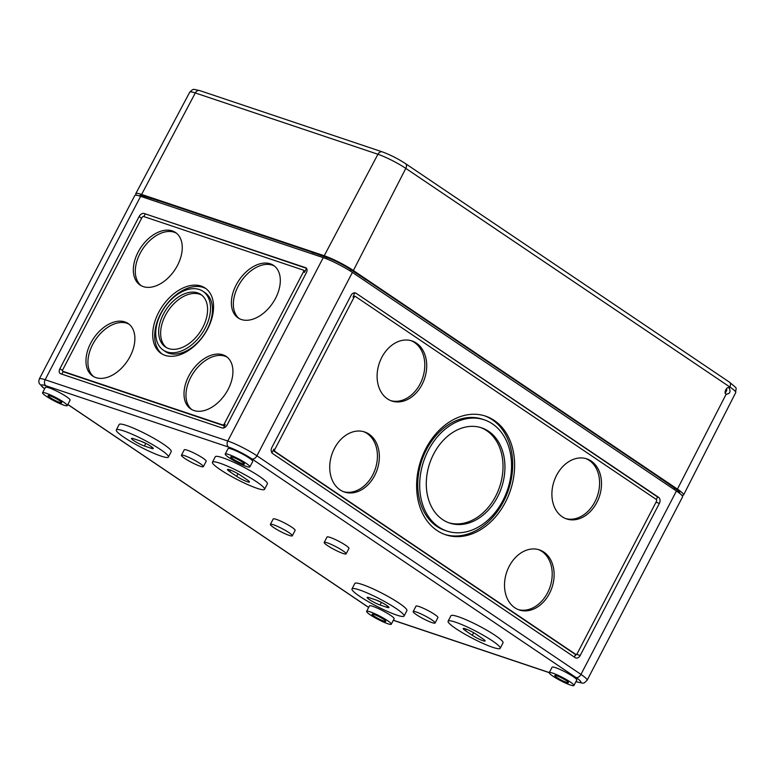 <?xml version="1.0" encoding="UTF-8"?>
<svg xmlns="http://www.w3.org/2000/svg" width="775" height="775" viewBox="0 0 775 775"><rect width="100%" height="100%" fill="white"/><g stroke="black" fill="none" stroke-linecap="round" stroke-linejoin="round"><path stroke-width="1.16" d="M140.333 440.985A8.496 1.143 27.5 0 1 151.018 446.4A8.496 1.143 27.5 0 1 153.266 448.551A8.496 1.143 27.5 0 1 151.125 448.27L144.402 446.012A8.496 1.143 27.5 0 1 135.906 441.963A8.496 1.143 27.5 0 1 131.459 438.447A8.496 1.143 27.5 0 1 133.6 438.728L140.333 440.985M375.991 599.976A8.496 1.143 27.5 0 1 386.677 605.391A8.496 1.143 27.5 0 1 388.934 607.542A8.496 1.143 27.5 0 1 386.793 607.261L380.06 605.004A8.496 1.143 27.5 0 1 371.564 600.954A8.496 1.143 27.5 0 1 367.127 597.438A8.496 1.143 27.5 0 1 369.258 597.719L375.991 599.976M168.64 348.566A31.678 20.344 -56 0 0 201.49 329.753A31.678 20.344 -56 0 0 200.851 294.461A31.678 20.344 -56 0 0 197.625 292.873A31.678 20.344 -56 0 0 164.775 311.686A31.678 20.344 -56 0 0 165.414 346.977A31.678 20.344 -56 0 0 168.64 348.566M201.8 295.159A31.678 20.344 -56 0 0 199.592 294.2A31.678 20.344 -56 0 0 167.216 312.228A31.678 20.344 -56 0 0 166.422 347.597M163.292 350.135L165.249 351.463A35.485 22.785 -56 0 0 168.863 353.235A35.485 22.785 -56 0 0 205.656 332.155A35.485 22.785 -56 0 0 204.939 292.63L202.972 291.303A35.485 22.785 -56 0 0 199.369 289.53A35.485 22.785 -56 0 0 162.576 310.601A35.485 22.785 -56 0 0 163.292 350.135A35.485 22.785 -56 0 0 166.896 351.908A35.485 22.785 -56 0 0 203.689 330.838A35.485 22.785 -56 0 0 202.972 291.303M165.104 355.357A39.409 25.313 -56 0 0 205.966 331.952A39.409 25.313 -56 0 0 205.172 288.048A39.409 25.313 -56 0 0 201.161 286.082A39.409 25.313 -56 0 0 160.299 309.487A39.409 25.313 -56 0 0 161.093 353.39A39.409 25.313 -56 0 0 165.104 355.357M206.131 288.746A39.409 25.313 -56 0 0 203.127 287.409A39.409 25.313 -56 0 0 162.74 310.019A39.409 25.313 -56 0 0 162.101 354.01M143.297 286.605A31.678 20.344 -56 0 0 176.157 267.792A31.678 20.344 -56 0 0 175.518 232.5A31.678 20.344 -56 0 0 172.292 230.911A31.678 20.344 -56 0 0 139.442 249.724A31.678 20.344 -56 0 0 140.081 285.026A31.678 20.344 -56 0 0 143.297 286.605M176.468 233.207A31.678 20.344 -56 0 0 174.259 232.238A31.678 20.344 -56 0 0 141.883 250.267A31.678 20.344 -56 0 0 141.089 285.636M95.926 377.619A31.678 20.344 -56 0 0 128.776 358.806A31.678 20.344 -56 0 0 128.137 323.514A31.678 20.344 -56 0 0 124.92 321.925A31.678 20.344 -56 0 0 92.06 340.738A31.678 20.344 -56 0 0 92.7 376.04A31.678 20.344 -56 0 0 95.926 377.619M129.086 324.221A31.678 20.344 -56 0 0 126.877 323.252A31.678 20.344 -56 0 0 94.502 341.281A31.678 20.344 -56 0 0 93.717 376.65M193.973 410.527A31.678 20.344 -56 0 0 226.823 391.714A31.678 20.344 -56 0 0 226.184 356.413A31.678 20.344 -56 0 0 222.958 354.834A31.678 20.344 -56 0 0 190.108 373.647A31.678 20.344 -56 0 0 190.747 408.938A31.678 20.344 -56 0 0 193.973 410.527M227.133 357.12A31.678 20.344 -56 0 0 224.924 356.161A31.678 20.344 -56 0 0 192.549 374.189A31.678 20.344 -56 0 0 191.764 409.558M241.345 319.513A31.678 20.344 -56 0 0 274.205 300.7A31.678 20.344 -56 0 0 273.565 265.399A31.678 20.344 -56 0 0 270.339 263.82A31.678 20.344 -56 0 0 237.489 282.633A31.678 20.344 -56 0 0 238.128 317.924A31.678 20.344 -56 0 0 241.345 319.513M274.515 266.106A31.678 20.344 -56 0 0 272.306 265.147A31.678 20.344 -56 0 0 239.93 283.175A31.678 20.344 -56 0 0 239.136 318.544M488.599 431.297A50.23 37.907 -71.4 0 1 499.72 492.338A50.23 37.907 -71.4 0 1 449.636 523.067A50.23 37.907 -71.4 0 1 442.632 519.599A50.23 37.907 -71.4 0 1 431.51 458.567A50.23 37.907 -71.4 0 1 481.595 427.839A50.23 37.907 -71.4 0 1 488.599 431.297M480.626 427.529A50.23 37.907 -71.4 0 1 486.671 430.658A50.23 37.907 -71.4 0 1 498.054 491.069A50.23 37.907 -71.4 0 1 448.677 522.728M446.952 531.059L445.024 530.42A58.668 44.272 -71.4 0 1 436.848 526.37A58.668 44.272 -71.4 0 1 423.857 455.08A58.668 44.272 -71.4 0 1 482.36 419.188L484.278 419.837A58.668 44.272 -71.4 0 1 492.464 423.886A58.668 44.272 -71.4 0 1 505.445 495.167A58.668 44.272 -71.4 0 1 446.952 531.059A58.668 44.272 -71.4 0 1 438.776 527.019A58.668 44.272 -71.4 0 1 425.785 455.729A58.668 44.272 -71.4 0 1 484.278 419.837M494.256 420.438A62.591 47.236 -71.4 0 1 508.109 496.494A62.591 47.236 -71.4 0 1 445.702 534.789A62.591 47.236 -71.4 0 1 436.974 530.468A62.591 47.236 -71.4 0 1 423.121 454.412A62.591 47.236 -71.4 0 1 485.528 416.117A62.591 47.236 -71.4 0 1 494.256 420.438M484.569 415.807A62.591 47.236 -71.4 0 1 492.328 419.788A62.591 47.236 -71.4 0 1 506.453 495.225A62.591 47.236 -71.4 0 1 444.743 534.45M416.407 343.141A31.678 23.909 -71.4 0 1 423.421 381.629A31.678 23.909 -71.4 0 1 391.83 401.014A31.678 23.909 -71.4 0 1 387.413 398.834A31.678 23.909 -71.4 0 1 380.399 360.336A31.678 23.909 -71.4 0 1 411.99 340.952A31.678 23.909 -71.4 0 1 416.407 343.141M411.021 340.651A31.678 23.909 -71.4 0 1 414.489 342.492A31.678 23.909 -71.4 0 1 421.755 380.37A31.678 23.909 -71.4 0 1 390.881 400.665M369.036 434.145A31.678 23.909 -71.4 0 1 376.049 472.643A31.678 23.909 -71.4 0 1 344.458 492.028A31.678 23.909 -71.4 0 1 340.041 489.848A31.678 23.909 -71.4 0 1 333.027 451.35A31.678 23.909 -71.4 0 1 364.618 431.966A31.678 23.909 -71.4 0 1 369.036 434.145M363.649 431.665A31.678 23.909 -71.4 0 1 367.108 433.506A31.678 23.909 -71.4 0 1 374.383 471.384A31.678 23.909 -71.4 0 1 343.499 491.679M543.817 552.071A31.678 23.909 -71.4 0 1 550.831 590.569A31.678 23.909 -71.4 0 1 519.24 609.944A31.678 23.909 -71.4 0 1 514.823 607.765A31.678 23.909 -71.4 0 1 507.809 569.267A31.678 23.909 -71.4 0 1 539.4 549.882A31.678 23.909 -71.4 0 1 543.817 552.071M538.431 549.582A31.678 23.909 -71.4 0 1 541.89 551.422A31.678 23.909 -71.4 0 1 549.165 589.3A31.678 23.909 -71.4 0 1 518.281 609.596M591.189 461.057A31.678 23.909 -71.4 0 1 598.213 499.555A31.678 23.909 -71.4 0 1 566.612 518.93A31.678 23.909 -71.4 0 1 562.204 516.751A31.678 23.909 -71.4 0 1 555.191 478.252A31.678 23.909 -71.4 0 1 586.782 458.868A31.678 23.909 -71.4 0 1 591.189 461.057M585.803 458.567A31.678 23.909 -71.4 0 1 589.271 460.408A31.678 23.909 -71.4 0 1 596.547 498.286A31.678 23.909 -71.4 0 1 565.663 518.582M393.371 620.232A18.542 2.48 -152.5 0 0 393.574 620.3A4.64 3.497 108.6 0 0 394.213 620.62L549.262 672.652L552.091 667.227A13.911 1.86 27.5 0 1 560.025 669.455A13.911 1.86 27.5 0 1 573.074 676.546A13.911 1.86 27.5 0 1 576.765 680.072L573.936 685.497A13.911 1.86 27.5 0 1 565.992 683.269A13.911 1.86 27.5 0 1 552.943 676.178A13.911 1.86 27.5 0 1 549.262 672.661A13.911 1.86 27.5 0 1 557.196 674.889A13.911 1.86 27.5 0 1 570.245 681.981A13.911 1.86 27.5 0 1 573.936 685.497M225.225 454.043L228.053 448.609A13.911 1.86 27.5 0 1 235.987 450.837A13.911 1.86 27.5 0 1 249.037 457.938A13.911 1.86 27.5 0 1 252.727 461.454L249.899 466.889A13.911 1.86 27.5 0 1 241.955 464.661A13.911 1.86 27.5 0 1 228.906 457.57A13.911 1.86 27.5 0 1 225.225 454.043A13.911 1.86 27.5 0 1 233.159 456.272A13.911 1.86 27.5 0 1 246.208 463.373A13.911 1.86 27.5 0 1 249.899 466.889M212.447 462.2L215.276 456.766A29.363 3.933 27.5 0 1 232.045 461.474A29.363 3.933 27.5 0 1 259.577 476.46A29.363 3.933 27.5 0 1 267.365 483.891L264.537 489.316A29.363 3.933 27.5 0 1 247.767 484.617A29.363 3.933 27.5 0 1 220.226 469.631A29.363 3.933 27.5 0 1 212.447 462.2A29.363 3.933 27.5 0 1 229.216 466.908A29.363 3.933 27.5 0 1 256.748 481.895A29.363 3.933 27.5 0 1 264.537 489.316M448.105 621.192L450.934 615.757A29.363 3.933 27.5 0 1 467.703 620.465A29.363 3.933 27.5 0 1 495.244 635.452A29.363 3.933 27.5 0 1 503.023 642.872L500.195 648.307A29.363 3.933 27.5 0 1 483.426 643.608A29.363 3.933 27.5 0 1 455.884 628.622A29.363 3.933 27.5 0 1 448.105 621.192A29.363 3.933 27.5 0 1 464.874 625.9A29.363 3.933 27.5 0 1 492.416 640.877A29.363 3.933 27.5 0 1 500.195 648.307M324.202 542.452L327.031 537.017A12.361 1.657 27.5 0 1 334.093 538.993A12.361 1.657 27.5 0 1 345.689 545.309A12.361 1.657 27.5 0 1 348.963 548.438L346.134 553.863A12.361 1.657 27.5 0 1 339.082 551.887A12.361 1.657 27.5 0 1 327.486 545.581A12.361 1.657 27.5 0 1 324.202 542.452A12.361 1.657 27.5 0 1 331.264 544.428A12.361 1.657 27.5 0 1 342.86 550.744A12.361 1.657 27.5 0 1 346.134 553.863M413.162 611.591L415.991 606.157A12.361 1.657 27.5 0 1 423.053 608.133A12.361 1.657 27.5 0 1 434.649 614.439A12.361 1.657 27.5 0 1 437.923 617.568L435.095 623.003A12.361 1.657 27.5 0 1 428.032 621.027A12.361 1.657 27.5 0 1 416.437 614.711A12.361 1.657 27.5 0 1 413.162 611.591A12.361 1.657 27.5 0 1 420.224 613.567A12.361 1.657 27.5 0 1 431.82 619.874A12.361 1.657 27.5 0 1 435.095 623.003M181.428 455.245L184.256 449.81A12.361 1.657 27.5 0 1 191.309 451.796A12.361 1.657 27.5 0 1 202.905 458.103A12.361 1.657 27.5 0 1 206.189 461.232L203.36 466.666A12.361 1.657 27.5 0 1 196.298 464.68A12.361 1.657 27.5 0 1 184.702 458.374A12.361 1.657 27.5 0 1 181.428 455.245A12.361 1.657 27.5 0 1 188.49 457.231A12.361 1.657 27.5 0 1 200.076 463.537A12.361 1.657 27.5 0 1 203.36 466.666M270.378 524.384L273.207 518.95A12.361 1.657 27.5 0 1 280.269 520.926A12.361 1.657 27.5 0 1 291.865 527.242A12.361 1.657 27.5 0 1 295.139 530.371L292.311 535.796A12.361 1.657 27.5 0 1 285.248 533.82A12.361 1.657 27.5 0 1 273.653 527.513A12.361 1.657 27.5 0 1 270.378 524.384A12.361 1.657 27.5 0 1 277.44 526.361A12.361 1.657 27.5 0 1 289.036 532.677A12.361 1.657 27.5 0 1 292.311 535.796M351.986 588.932L354.814 583.498A29.363 3.933 27.5 0 1 371.583 588.206A29.363 3.933 27.5 0 1 399.125 603.183A29.363 3.933 27.5 0 1 406.904 610.613L404.075 616.048A29.363 3.933 27.5 0 1 387.306 611.339A29.363 3.933 27.5 0 1 359.765 596.363A29.363 3.933 27.5 0 1 351.986 588.932A29.363 3.933 27.5 0 1 368.755 593.631A29.363 3.933 27.5 0 1 396.296 608.617A29.363 3.933 27.5 0 1 404.075 616.048M116.318 429.941L119.147 424.506A29.363 3.933 27.5 0 1 135.916 429.214A29.363 3.933 27.5 0 1 163.457 444.191A29.363 3.933 27.5 0 1 171.236 451.622L168.407 457.056A29.363 3.933 27.5 0 1 151.638 452.358A29.363 3.933 27.5 0 1 124.097 437.371A29.363 3.933 27.5 0 1 116.318 429.941A29.363 3.933 27.5 0 1 133.087 434.649A29.363 3.933 27.5 0 1 160.628 449.626A29.363 3.933 27.5 0 1 168.407 457.056M366.623 611.359L369.452 605.924A13.911 1.86 27.5 0 1 377.396 608.152A13.911 1.86 27.5 0 1 390.435 615.253A13.911 1.86 27.5 0 1 394.126 618.77L391.298 624.204A13.911 1.86 27.5 0 1 383.354 621.976A13.911 1.86 27.5 0 1 370.305 614.875A13.911 1.86 27.5 0 1 366.623 611.359A13.911 1.86 27.5 0 1 374.567 613.587A13.911 1.86 27.5 0 1 387.607 620.688A13.911 1.86 27.5 0 1 391.298 624.204M42.586 392.751L45.415 387.316A13.911 1.86 27.5 0 1 53.359 389.544A13.911 1.86 27.5 0 1 66.398 396.645A13.911 1.86 27.5 0 1 70.089 400.162L67.26 405.596A13.911 1.86 27.5 0 1 59.317 403.368A13.911 1.86 27.5 0 1 46.267 396.267A13.911 1.86 27.5 0 1 42.586 392.751A13.911 1.86 27.5 0 1 50.53 394.979A13.911 1.86 27.5 0 1 63.569 402.08A13.911 1.86 27.5 0 1 67.26 405.596M383.77 619.399A7.731 1.037 27.5 0 1 385.814 621.347A7.731 1.037 27.5 0 1 381.397 620.107A7.731 1.037 27.5 0 1 374.151 616.173A7.731 1.037 27.5 0 1 372.107 614.217A7.731 1.037 27.5 0 1 376.514 615.447A7.731 1.037 27.5 0 1 383.77 619.399M59.733 400.782A7.731 1.037 27.5 0 1 61.777 402.738A7.731 1.037 27.5 0 1 57.36 401.498A7.731 1.037 27.5 0 1 50.113 397.556A7.731 1.037 27.5 0 1 48.069 395.608A7.731 1.037 27.5 0 1 52.477 396.839A7.731 1.037 27.5 0 1 59.733 400.782M242.362 462.084A7.731 1.037 27.5 0 1 244.406 464.041A7.731 1.037 27.5 0 1 239.998 462.801A7.731 1.037 27.5 0 1 232.752 458.858A7.731 1.037 27.5 0 1 230.698 456.901A7.731 1.037 27.5 0 1 235.116 458.141A7.731 1.037 27.5 0 1 242.362 462.084M566.399 680.692A7.731 1.037 27.5 0 1 568.443 682.649A7.731 1.037 27.5 0 1 564.035 681.409A7.731 1.037 27.5 0 1 556.789 677.466A7.731 1.037 27.5 0 1 554.735 675.509A7.731 1.037 27.5 0 1 559.153 676.749A7.731 1.037 27.5 0 1 566.399 680.692M140.604 196.337L45.144 379.731A23.182 3.11 27.5 0 0 39.312 378.956L134.773 195.571A23.182 3.11 27.5 0 1 140.604 196.337L323.243 257.639L227.782 441.023A4.64 3.497 108.6 0 0 228.606 447.088A18.542 2.48 -152.5 0 1 251.923 458.907L575.961 677.515A18.542 2.48 27.5 0 1 576.203 681.593A4.64 3.497 108.6 0 0 576.852 681.913L575.951 681.613M352.392 272.412L256.922 455.797L580.959 674.405A23.182 3.11 27.5 0 1 587.101 680.276L682.572 496.891A23.182 3.11 -152.5 0 0 676.43 491.021L352.392 272.412A23.182 3.11 -152.5 0 0 323.243 257.639M306.358 272.713A4.64 2.974 -56 0 0 306.067 267.908A4.64 2.974 -56 0 0 305.602 267.675L144.111 213.474A4.64 2.974 -56 0 0 139.103 216.583L59.908 368.726A4.64 2.974 -56 0 0 60.198 373.531A4.64 2.974 -56 0 0 60.663 373.763L222.154 427.965A4.64 2.974 -56 0 0 227.162 424.855L306.358 272.713M356.122 293.289L658.556 497.317A4.64 3.497 -71.4 0 1 659.38 503.382L580.175 655.524A4.64 3.497 -71.4 0 1 575.757 657.936A4.64 3.497 -71.4 0 1 575.108 657.617L272.674 453.578A4.64 3.497 -71.4 0 1 271.851 447.514L351.056 295.372A4.64 3.497 -71.4 0 1 355.473 292.969A4.64 3.497 -71.4 0 1 356.122 293.289L657.597 496.998L656.299 499.488M482.873 638.842A8.496 1.143 27.5 0 1 485.131 640.993A8.496 1.143 27.5 0 1 480.277 639.637A8.496 1.143 27.5 0 1 472.304 635.297L465.426 630.656A8.496 1.143 27.5 0 1 463.179 628.506A8.496 1.143 27.5 0 1 468.032 629.872A8.496 1.143 27.5 0 1 476.005 634.212L482.873 638.842M247.215 479.851A8.496 1.143 27.5 0 1 249.463 482.002A8.496 1.143 27.5 0 1 244.609 480.645A8.496 1.143 27.5 0 1 236.637 476.305L229.768 471.665A8.496 1.143 27.5 0 1 227.511 469.514A8.496 1.143 27.5 0 1 232.364 470.88A8.496 1.143 27.5 0 1 240.337 475.22L247.215 479.851M61.797 374.141L63.182 371.496M63.734 371.835A1.55 0.988 -56 0 0 63.87 371.961A1.55 0.988 -56 0 0 64.025 372.039L223.588 425.591A1.55 0.988 -56 0 0 225.254 424.555L223.452 428.023M656.163 499.371A1.55 1.162 -71.4 0 1 656.435 501.396L577.23 653.538A1.55 1.162 -71.4 0 1 575.544 654.236L275.077 451.525A1.55 1.162 -71.4 0 1 274.796 449.5L354.001 297.358A1.55 1.162 -71.4 0 1 355.686 296.66L656.163 499.371M271.928 452.842L273.837 449.18L274.796 449.5M575.699 654.323L574.275 657.055M575.031 654.061A1.55 1.162 -71.4 0 1 574.585 653.916L274.108 451.205A1.55 1.162 -71.4 0 1 273.837 449.18M354.727 296.341A1.55 1.162 -71.4 0 0 353.042 297.038L354.766 292.834M139.452 195.968L139.607 195.668A18.852 2.528 27.5 0 1 144.344 196.298L161.413 201.684M310.203 251.652L326.982 257.591A18.852 2.528 27.5 0 1 350.688 269.613L368.086 281.034M657.568 476.315L674.725 488.221A18.852 2.528 27.5 0 1 679.723 492.987L679.568 493.287M576.271 654.362A4.64 3.497 -71.4 0 1 574.779 656.076M306.503 268.315L144.111 213.474M143.821 216.564L145.09 214.132M306.561 268.373L304.459 272.412A1.55 0.988 -56 0 0 304.362 270.804A1.55 0.988 -56 0 0 304.207 270.727L303.509 270.262M303.48 271.744A1.55 0.988 -56 0 0 303.383 270.146A1.55 0.988 -56 0 0 303.219 270.068L143.656 216.516A1.55 0.988 -56 0 0 141.99 217.552L62.785 369.694A1.55 0.988 -56 0 0 62.882 371.293A1.55 0.988 -56 0 0 63.046 371.37L222.609 424.923A1.55 0.988 -56 0 0 224.275 423.886L303.48 271.744L304.459 272.412M380.845 602.059A8.496 1.143 27.5 0 1 376.631 600.199M145.177 443.077A8.496 1.143 27.5 0 1 140.963 441.207M728.791 387.887L729.265 388.12C730.854 391.937 729.827 393.933 726.194 394.107L726.659 394.339M725.255 392.809L726.853 388.198M681.806 495.283A23.182 3.11 -152.5 0 0 683.56 494.983L735.717 392.596A22.165 2.974 -152.5 0 0 729.847 386.996L729.265 388.12C727.25 385.32 723.075 393.438 726.194 394.107L677.418 489.122L353.381 270.514L405.809 168.388L729.847 386.996A4.64 2.974 -56 0 0 729.537 382.22L405.499 163.612C397.769 158.604 390.048 154.7 382.337 151.881A4.64 3.497 -71.4 0 0 377.929 154.254A22.165 2.974 27.5 0 1 405.809 168.388A4.64 2.974 -56 0 0 405.499 163.612M683.56 494.983A23.182 3.11 -152.5 0 0 677.418 489.122M353.381 270.514A23.182 3.11 27.5 0 0 324.231 255.74L141.602 194.438A23.182 3.11 -152.5 0 0 135.77 193.672A23.182 3.11 -152.5 0 0 136.536 195.281M364.269 278.767A11.741 1.569 27.5 0 1 368.929 281.587L658.401 476.887A11.741 1.569 27.5 0 1 661.143 479.057M157.645 200.754A11.741 1.569 27.5 0 1 160.28 201.306L309.08 251.245A11.741 1.569 27.5 0 1 313.691 253.125M726.892 390.038L725.613 392.499M44.659 388.769A18.542 2.48 27.5 0 1 45.967 385.785L228.606 447.088M67.851 404.463L368.677 607.416M393.574 620.3L549.301 672.564M45.967 385.785A4.64 3.497 108.6 0 1 45.144 379.731L227.782 441.023A23.182 3.11 -152.5 0 1 256.922 455.797A4.64 2.974 124 0 1 251.923 458.907M575.961 677.515A4.64 2.974 124 0 0 580.959 674.405L676.43 491.021M350.029 270.872L350.688 269.613M674.085 489.442L674.725 488.221M143.772 197.402L144.344 196.298M326.362 258.782L326.982 257.591M655.989 502.248L659.38 503.382M657.597 496.998L658.556 497.317M576.484 654.284L580.175 655.524M574.585 653.916L575.544 654.236M274.108 451.205L275.077 451.525M353.042 297.038L354.001 297.358M306.464 268.257L305.602 267.675M62.552 370.508L59.908 368.726M141.612 218.269L139.103 216.583M225.254 424.555L224.275 423.886M223.588 425.591L222.609 424.923M64.025 372.039L63.046 371.37M387.471 605.953L386.793 607.261M381.436 602.359L380.06 605.004M237.973 473.748L236.637 476.305M230.562 470.134L229.768 471.665M151.813 446.962L151.125 448.27M145.778 443.368L144.402 446.012M473.632 632.739L472.304 635.297M466.23 629.116L465.426 630.656M141.602 194.438L195.3 92.952A22.165 2.974 -152.5 0 0 189.72 92.215L135.77 193.672M189.72 92.215C193.934 88.273 192.307 89.183 199.698 90.578A4.64 3.497 -71.4 0 0 195.3 92.952L377.929 154.254L324.231 255.74M574.798 654.023L575.757 654.342M354.514 296.234L355.473 296.554M304.362 270.804L303.383 270.146M63.87 371.961L62.882 371.293M67.812 404.521L368.648 607.474M587.101 680.276C582.916 684.131 584.863 683.502 576.852 681.913M394.213 620.62L393.322 620.31M39.312 378.956L38.75 381.455L39.283 383.596L44.611 388.856M199.698 90.578L382.337 151.881M735.717 392.596C735.649 386.289 738.682 390.077 729.537 382.22"/></g></svg>
